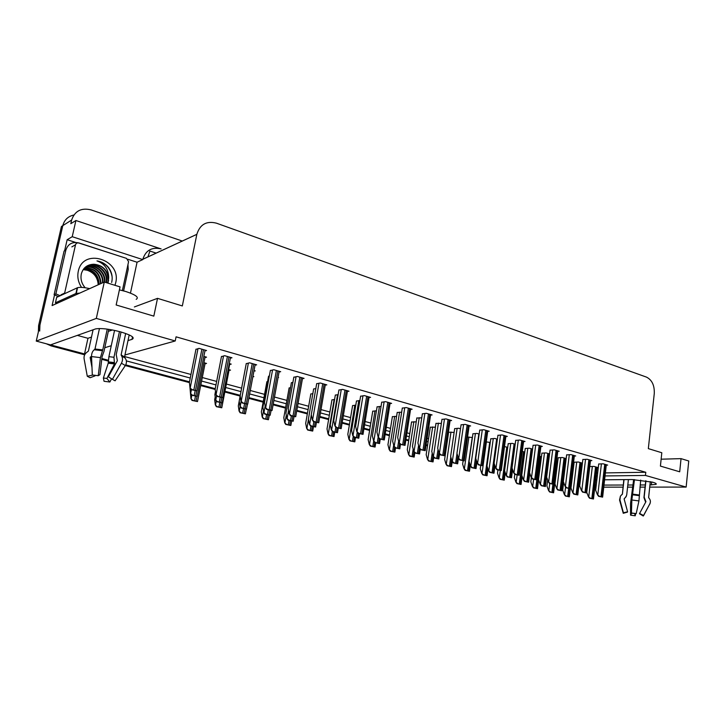 <?xml version="1.0" encoding="UTF-8"?>
<svg xmlns="http://www.w3.org/2000/svg" width="725" height="725" viewBox="0 0 725 725"><rect width="100%" height="100%" fill="white"/><g stroke="black" fill="none" stroke-linecap="round" stroke-linejoin="round"><path stroke-width="1.09" d="M127.999 340.596L131.986 339.373C135.312 337.741 131.578 335.258 120.794 331.932C109.62 329.014 101.237 327.999 95.637 328.896L50.514 344.892L36.25 341.094L62.812 225.629C64.371 219.865 68.059 216.322 73.85 215.008M649.972 484.943L656.007 484.363C656.805 483.802 655.69 483.086 652.663 482.198L632.164 479.551L604.577 479.787M127.854 259.26L137.061 262.223L130.464 293.118M64.616 250.796L67.153 239.712L75.599 242.431M605.022 475.944L645.44 475.437L686.149 487.073L688.75 460.991L681.038 458.635L679.706 471.803L660.412 466.084L661.807 452.744L648.331 448.621L654.276 393.521C654.593 385.374 651.993 379.909 646.473 377.109L216.44 223.173C206.507 220.681 199.973 224.397 196.847 234.32L182.328 305.941L157.524 298.347L153.827 316.127L116.154 304.98L120.06 286.873L104.291 282.043L52.1 305.569L54.556 294.839M196.847 234.32L142.843 259.251C145.788 250.243 151.878 246.799 161.131 248.92L75.917 220.509L72.228 236.703L142.771 259.595L137.061 262.223M72.228 236.703L67.153 239.712M75.917 220.509L70.805 223.69L71.639 220.047C74.811 210.921 81.3 207.54 91.123 209.906L182.292 241.044M686.149 487.073L649.745 487.109M645.078 487.118L639.93 487.118M632.816 487.127L627.578 487.127M623.002 487.137L603.726 487.155M596.004 487.164L594.808 487.164M104.291 282.043L96.316 318.402L36.25 341.094M84.68 354.797L51.203 345.916L52.572 345.435L85.088 354.081L84.526 353.927L85.387 353.664M104.781 347.719L111.26 345.725M427.605 445.132L426.101 444.733L427.605 445.132M408.764 440.129L405.918 439.368L408.764 440.129M389.479 435L385.229 433.867L389.479 435M369.723 429.744L363.995 428.221L369.723 429.744M349.477 424.361L342.209 422.43L349.477 424.361M328.724 418.851L319.834 416.485L328.724 418.851M307.454 413.196L296.86 410.377L307.454 413.196M285.641 407.396L273.252 404.097L285.641 407.396M263.266 401.442L248.992 397.653L263.266 401.442M240.274 395.333L225.031 391.282L240.274 395.333M215.243 388.682L200.907 384.866L215.243 388.682M189.497 381.839L125.724 364.883L189.497 381.839M108.378 360.271L101.853 358.54L108.378 360.271M596.856 479.85L595.669 479.868M580.39 479.995L579.556 480.004M571.952 480.068L571.382 480.077M563.515 480.14L563.053 480.149M578.931 485.161L579.773 485.161M595.053 485.116L596.24 485.107M603.97 485.088L623.237 485.025M627.814 485.016L633.052 484.998M640.157 484.971L645.304 484.962M579.719 485.569L578.912 485.36M563.506 476.47L563.978 476.461M571.835 476.361L572.406 476.361M580 476.262L580.843 476.252M596.113 476.062L597.3 476.044M126.377 360.896L190.258 378.024M201.65 381.078L215.977 384.912M225.747 387.531L240.972 391.618M249.681 393.947L263.936 397.771M273.914 400.445L286.293 403.762M297.495 406.761L308.08 409.607M320.45 412.915L329.331 415.298M342.798 418.905L350.057 420.853M364.566 424.741L370.285 426.273M385.772 430.423L390.023 431.565M406.444 435.97L409.29 436.731M426.608 441.371L428.112 441.779M96.316 318.402L175.223 340.968L124.954 354.969M84.526 353.927L87.961 338.294L77.321 335.376M157.524 298.347L134.388 306.947M681.038 458.635L661.137 459.197M605.375 472.908L645.785 472.274L176.066 336.826L175.223 340.968M645.785 472.274L645.44 475.437M563.869 473.57L564.331 473.561M572.188 473.434L572.759 473.425M580.362 473.307L581.196 473.289M596.467 473.053L597.654 473.035M124.618 356.555L190.956 374.472M202.338 377.553L216.648 381.413M226.408 384.051L241.624 388.156M250.324 390.512L264.562 394.355M274.53 397.046L286.892 400.39M298.084 403.408L308.66 406.263M321.012 409.598L329.893 411.999M343.342 415.633L350.601 417.591M365.092 421.506L370.801 423.047M386.28 427.233L390.521 428.375M406.933 432.807L409.779 433.577M427.079 438.244L428.584 438.652M606.272 465.124L607.65 465.097L603.109 463.801L598.714 464.009M590.476 460.629L591.863 460.583L587.214 459.26L582.855 459.496M574.318 456.025L575.722 455.971L570.965 454.62L566.633 454.883M557.788 451.312L559.211 451.258L554.344 449.872L550.048 450.162M540.877 446.5L542.309 446.428L537.334 445.014L533.074 445.331M505.851 436.522L507.319 436.432L502.108 434.946L497.921 435.326M487.707 431.357L489.194 431.257L483.847 429.735L479.714 430.142M469.12 426.064L470.625 425.956L465.151 424.388L461.064 424.832M450.08 420.645L451.593 420.518L445.984 418.914L441.96 419.394M430.559 415.09L432.1 414.945L426.345 413.304L422.376 413.821M410.558 409.398L412.099 409.235L406.208 407.559L402.303 408.112M390.041 403.562L391.6 403.381L385.555 401.65L381.712 402.248M368.998 397.572L370.566 397.373L364.367 395.605L360.588 396.24M347.393 391.428L348.979 391.21L342.617 389.388L338.91 390.068M325.226 385.12L326.821 384.875L320.287 383.008L316.662 383.733M302.461 378.649L304.065 378.377L297.35 376.456L293.815 377.236M279.071 371.998L280.684 371.698L273.787 369.732L270.353 370.557M255.037 365.164L256.659 364.838L249.572 362.808L246.228 363.687M230.333 358.141L231.964 357.778L224.668 355.694L221.442 356.637M204.93 350.927L206.562 350.528L199.058 348.381L195.94 349.377M523.568 441.57L525.018 441.489L519.925 440.039L515.702 440.383M582.411 463.157L578.351 462.006L574.127 462.224M581.559 463.329L582.393 463.311M566.18 458.581L562.382 457.511L558.196 457.747M565.681 458.871L566.143 458.853M549.577 453.895L546.061 452.907L541.901 453.17M532.585 449.101L529.368 448.195L525.244 448.485M515.194 444.198L512.285 443.383L508.207 443.7M497.395 439.187L494.812 438.453L490.771 438.806M479.171 434.039L476.923 433.414L472.936 433.786M460.493 428.774L458.617 428.248L454.666 428.656M441.371 423.382L435.97 423.4M421.76 417.854L416.812 418.026M401.659 412.19L397.191 412.507M381.051 406.372L377.082 406.861M359.89 400.499L356.464 401.061M338.149 394.59L335.322 395.125M315.828 388.546L313.635 389.026M292.9 382.365L291.387 382.773M269.347 376.048L268.54 376.357M278.065 377.58L278.581 377.48L278.101 377.344M253.931 371.146L255.218 370.892L254.031 370.566M229.644 364.458L231.212 364.122L229.29 363.587M204.967 357.534L206.543 357.171L203.852 356.41M598.288 467.634L593.965 466.411L589.778 466.51M597.092 467.698L598.279 467.679M416.232 421.841L411.555 422.022M435.408 427.179L430.297 427.224M454.122 432.399L448.385 432.2M472.41 437.483L467.543 437.093M507.718 447.325L504.482 446.6M490.263 442.458L486.239 441.888M557.752 461.254L556.582 460.928M541.448 456.714L539.627 456.206M524.773 452.074L522.272 451.376M396.584 416.368L392.37 416.694M376.456 410.767L372.713 411.238M355.794 405.139L352.577 405.647M334.587 399.439L331.95 399.919M312.837 393.612L310.798 394.047M290.507 387.657L289.103 388.029M267.579 381.567L266.854 381.848M252.871 376.81L253.877 376.628L252.953 376.366M229.018 370.43L230.523 370.122L228.656 369.605M205.039 363.778L206.552 363.442L203.952 362.718M573.702 465.695L573.158 465.55M573.112 465.921L573.674 465.903M87.961 338.294L91.486 337.098M108.315 331.379L112.457 329.966M39.694 331.053L39.929 325.108L62.812 225.629L71.639 220.047M52.572 345.435L50.705 344.828M571.545 483.403L570.992 483.249M563.388 481.228L562.935 481.11M571.472 484.001L570.919 483.856M563.443 481.871L562.863 481.717M427.505 445.793L426.001 445.395M408.664 440.791L405.819 440.039M389.37 435.671L385.12 434.538M369.605 430.423L363.887 428.901M349.359 425.049L342.091 423.119M328.606 419.539L319.716 417.183M307.337 413.893L296.733 411.084M285.514 408.103L273.117 404.813M263.13 402.167L248.856 398.378M240.138 396.058L224.886 392.017M215.198 389.443L200.762 385.609M189.442 382.61L125.307 365.581M108.333 361.077L101.763 359.337M51.203 345.916L46.328 343.777M38.389 331.787L38.597 325.661L61.426 226.499L62.812 225.629M564.349 494.541L566.252 496.027L565.409 496.018L564.349 494.541L562.7 490.109L563.642 482.415M570.294 488.686L569.333 496.815L566.252 496.027M569.333 496.815L565.409 496.018M588.428 496.688L590.395 498.193L589.516 498.184L588.428 496.688L586.679 492.193M597.137 467.308L593.467 498.99L590.395 498.193M593.467 498.99L589.516 498.184M597.472 494.776L599.502 496.317L598.587 496.308L597.472 494.776L595.651 490.182L598.723 463.909M606.327 464.716L602.62 497.132L599.502 496.317M602.62 497.132L598.587 496.308M645.93 480.775L644.172 497.096L645.884 501.772L639.595 513.436L643.537 515.511L649.836 503.83C650.769 501.854 650.533 500.023 649.138 498.338L648.612 497.549L650.316 481.608L648.621 497.567M633.65 479.56L630.533 503.531L630.551 515.158L631.847 513.028M624.035 479.624L622.422 494.088L620.419 496.118L619.929 499.842L623.409 512.783L627.596 511.805L624.107 498.873L626.001 496.824L626.726 494.794L628.412 479.578M640.692 480.059L638.933 500.93L636.197 513.626L631.439 512.983L631.847 499.987L634.466 479.588M645.64 502.226L643.945 497.604L645.757 480.748M626.436 495.972L624.143 498.981M634.692 513.4L631.847 513.237M643.537 515.511L643.283 516.019L639.45 513.735M627.487 512.113L623.237 513.291L623.409 512.783M634.647 513.608L635.227 515.792L630.551 515.158M635.227 515.792L635.662 513.545M619.694 500.685L619.929 499.842M548.544 490.481L550.447 491.976L549.604 491.976L548.544 490.481L546.931 486.013L547.683 480.05M557.516 461.191L553.601 492.792L550.447 491.976M553.601 492.792L549.604 491.976M532.395 486.339L534.289 487.843L533.455 487.843L532.395 486.339L530.809 481.826L531.362 477.594M538.612 479.805L537.515 488.668L534.289 487.843M537.515 488.668L533.455 487.843M515.883 482.098L517.777 483.611L516.952 483.611L515.883 482.098L514.342 477.548L514.768 474.34M522.118 476.234L521.067 484.454L517.777 483.611M521.067 484.454L516.952 483.611M498.999 477.757L500.893 479.288L500.069 479.298L498.999 477.757L497.495 473.18L497.939 469.963M505.234 472.627L504.256 480.149L500.893 479.288M504.256 480.149L500.069 479.298M572.696 492.601L574.662 494.124L573.783 494.115L572.696 492.601L570.983 488.07L574.137 462.124M581.604 462.931L577.798 494.93L574.662 494.124M577.798 494.93L573.783 494.115M556.619 488.423L558.576 489.955L557.706 489.955L556.619 488.423L554.933 483.856L558.205 457.647M565.736 458.454L561.784 490.789L558.576 489.955M561.784 490.789L557.706 489.955M540.17 484.155L542.128 485.696L541.258 485.696L540.17 484.155L538.521 479.551L541.919 453.062M549.505 453.877L545.399 486.548L542.128 485.696M545.399 486.548L541.258 485.696M523.35 479.787L525.299 481.337L524.447 481.346L523.35 479.787L521.737 475.147L525.253 448.385M529.767 473.307L528.652 482.207L525.299 481.337M528.652 482.207L524.447 481.346M581.468 490.571L583.489 492.121L582.583 492.121L581.468 490.571L579.674 485.94L582.864 459.387M590.522 460.203L586.679 492.964L583.489 492.121M586.679 492.964L582.583 492.121M565.092 486.276L567.113 487.834L566.216 487.834L565.092 486.276L563.343 481.599L566.651 454.774M574.372 455.59L570.376 488.686L567.113 487.834M570.376 488.686L566.216 487.834M548.345 481.871L550.357 483.448L549.468 483.448L548.345 481.871L546.632 477.159L550.067 450.053M557.842 450.868L553.701 484.318L550.357 483.448M553.701 484.318L549.468 483.448M531.198 477.367L533.21 478.953L532.331 478.962L531.198 477.367L529.522 472.618L533.092 445.213M540.932 446.038L536.636 479.85L533.21 478.953M536.636 479.85L532.331 478.962M119.417 289.873L125.951 291.55C135.874 294.876 139.282 297.468 136.182 299.334M121.048 332.005L116.218 354.588L117.35 360.733L108.342 376.81L112.42 379.338L121.438 363.216C122.815 360.497 122.86 358.05 121.573 355.893L121.12 354.878L125.67 333.482M129.204 334.914L124.528 356.981L125.126 358.077C126.812 360.461 126.875 362.953 125.334 365.545L115.094 380.815L112.42 379.338M93.09 329.775L88.423 351.045L87.408 351.879C84.843 353.573 83.738 355.866 84.1 358.775L87.281 376.257L93.09 375.042M107.255 329.114L102.751 349.912L100.422 357.624L98.256 375.713L92.311 374.979L91.54 356.573C91.522 353.51 92.428 351.235 94.25 349.758L94.993 349.006L99.461 328.525M119.453 331.57L113.952 357.271L114.514 363.959L106.865 378.441L103.376 378.015L108.224 363.207L108.904 356.673L114.559 330.392M98.256 375.713L99.932 374.653L102.08 356.664L104.01 351.299L108.759 329.331M91.993 367.457L90.172 357.516L91.531 356.247M94.957 375.242L95.029 375.876L93.48 375.079M95.029 375.876L90.09 377.743L87.281 376.257M106.865 378.441L109.874 382.012L104.056 381.296L103.376 378.015M109.874 382.012L111.559 378.803M79.795 293.09L75.926 293.516L55.426 302.814L57.085 303.322M89.682 288.632C84.091 287.381 80.049 287.064 77.557 287.689L56.659 297.386L55.426 302.814M58.426 296.57L54.103 294.74L64.081 251.095L65.875 250.08C68.014 243.872 72.418 241.516 79.097 242.993L121.483 256.759M127.972 264.507L128.216 269.455L123.622 290.879M54.103 294.74L55.87 293.897L60.202 295.737M65.875 250.08L55.87 293.897M81.572 287.39C78.227 282.342 77.131 277.004 78.273 271.368C83.003 247.116 121.845 259.704 115.674 282.868L114.967 285.315M107.69 283.085L108.143 280.919C108.116 271.213 103.412 265.658 94.032 264.253C87.553 264.353 83.339 267.48 81.381 273.633C80.276 278.772 81.535 283.484 85.16 287.762M108.07 283.203L108.696 277.766C107.082 269.582 102.189 265.078 94.032 264.253M106.077 282.596L106.203 281.798C108.143 270.461 93.951 260.9 85.378 267.144M106.493 282.723L106.684 281.581C108.75 269.546 92.945 259.976 84.68 267.788M104.337 282.061C105.542 272.083 94.359 263.374 85.858 266.9M104.79 282.197C106.339 271.775 94.223 262.64 85.604 266.963M102.433 282.877C103.503 273.416 93.453 264.933 85.015 267.507M102.914 282.668C104.001 273.071 93.67 264.543 85.224 267.344M100.539 283.729C99.76 273.271 94.35 268.087 84.299 268.187M101.011 283.52C100.168 272.881 94.649 267.715 84.463 268.005M98.663 284.581C98.129 274.802 93.117 269.591 83.647 268.957M99.135 284.363C98.537 274.422 93.425 269.22 83.801 268.757M98.192 284.798C97.739 277.575 94.114 272.736 87.299 270.271L83.176 269.609M64.498 293.743L75.518 244.796C76.043 243.237 77.158 242.639 78.835 243.011L126.531 258.381L128.579 261.68L122.371 290.553M111.659 282.46C112.919 277.077 111.831 272.038 108.406 267.335C105.306 263.737 101.5 261.589 96.978 260.9C104.735 263.737 108.641 269.365 108.696 277.766M106.62 282.759L106.666 281.581L106.203 281.798M98.981 266.691L94.15 264.263M112.121 276.778C110.472 268.06 105.424 262.767 96.978 260.9M481.735 473.325L483.62 474.857L482.805 474.875L481.735 473.325L480.276 468.713L480.729 465.45M487.961 468.993L487.064 475.745L483.62 474.857M487.064 475.745L482.805 474.875M464.073 468.785L465.948 470.335L465.142 470.353L464.073 468.785L462.65 464.136L463.121 460.846M470.28 465.341L469.474 471.241L465.948 470.335M469.474 471.241L465.142 470.353M446.002 464.145L447.869 465.704L447.071 465.722L446.002 464.145L444.624 459.451L448.621 432.191M452.192 461.481L451.476 466.628L447.869 465.704M451.476 466.628L447.071 465.722M506.141 475.319L508.089 476.878L507.237 476.887L506.141 475.319L504.573 470.634L508.216 443.591M512.575 469.582L511.515 477.766L508.089 476.878M511.515 477.766L507.237 476.887M488.532 470.743L490.472 472.319L489.629 472.328L488.532 470.743L487.01 466.021L490.789 438.688M494.957 465.822L493.979 473.226L490.472 472.319M493.979 473.226L489.629 472.328M470.507 466.066L472.437 467.643L471.603 467.67L470.507 466.066L469.03 461.308L472.945 433.677M476.914 462.033L476.035 468.577L472.437 467.643M476.035 468.577L471.603 467.67M452.047 461.272L453.977 462.867L453.152 462.894L452.047 461.272L450.624 456.478L454.684 428.538M469.193 425.548L464.19 460.873L459.568 459.913L458.436 458.254L457.656 463.819L453.977 462.867M457.656 463.819L453.152 462.894M513.653 472.763L515.665 474.358L514.786 474.368L513.653 472.763L512.022 467.969L515.72 440.265M523.631 441.09L519.163 475.274L515.665 474.358M519.163 475.274L514.786 474.368M495.692 468.042L497.694 469.646L496.824 469.664L495.692 468.042L494.106 463.212L497.939 435.208M505.914 436.033L501.274 470.588L497.694 469.646M501.274 470.588L496.824 469.664M477.286 463.212L479.279 464.825L478.418 464.852L477.286 463.212L475.745 458.336L479.733 430.016M487.771 430.849L482.959 465.785L479.279 464.825M482.959 465.785L478.418 464.852M461.082 424.705L456.949 453.343L458.436 458.254L460.42 459.886L459.568 459.913M464.19 460.873L460.42 459.886M427.496 459.396L429.354 460.964L428.566 460.991L427.496 459.396L426.173 454.666L430.315 427.097M433.722 457.221L433.052 461.907L429.354 460.964M433.052 461.907L428.566 460.991M408.556 454.53L410.404 456.107L409.625 456.143L408.556 454.53L407.287 449.763L411.573 421.896M414.809 452.88L414.183 457.076L410.404 456.107M414.183 457.076L409.625 456.143M389.153 449.545L390.993 451.131L390.231 451.177L389.153 449.545L387.938 444.742L392.388 416.567M395.515 447.968L394.871 452.128L390.993 451.131M394.871 452.128L390.231 451.177M369.288 444.443L371.109 446.038L370.357 446.083L369.288 444.443L368.128 439.595L372.741 411.102M375.749 442.857L375.079 447.062L371.109 446.038M375.079 447.062L370.357 446.083M348.915 439.205L350.737 440.818L349.994 440.873L348.915 439.205L347.819 434.32L352.604 405.511M355.513 437.619L354.797 441.86L350.737 440.818M354.797 441.86L349.994 440.873M328.044 433.849L329.848 435.471L329.114 435.526L328.044 433.849L327.011 428.919L331.968 399.774M334.76 432.245L334.017 436.541L329.848 435.471M334.017 436.541L329.114 435.526M433.151 456.36L435.063 457.964L434.248 458.001L433.151 456.36L431.774 451.521L435.988 423.282M439.567 453.841L438.833 458.943L435.063 457.964M438.833 458.943L434.248 458.001M413.785 451.331L415.688 452.953L414.89 452.989L413.785 451.331L412.462 446.455L416.839 417.89M420.228 449.346L419.558 453.95L415.688 452.953M419.558 453.95L414.89 452.989M393.938 446.183L395.832 447.805L395.043 447.851L393.938 446.183L392.678 441.262L397.209 412.371M400.463 444.443L399.801 448.838L395.832 447.805M399.801 448.838L395.043 447.851M373.602 440.9L375.487 442.54L374.698 442.585L373.602 440.9L372.396 435.942L377.1 406.716M380.244 439.151L379.547 443.591L375.487 442.54M379.547 443.591L374.698 442.585M352.74 435.48L354.616 437.13L353.845 437.184L352.74 435.48L351.598 430.478L356.492 400.916M359.518 433.722L358.775 438.208L354.616 437.13M358.775 438.208L353.845 437.184M331.352 429.925L333.201 431.593L332.449 431.647L331.352 429.925L330.274 424.886L335.349 394.971M338.258 428.158L337.478 432.698L333.201 431.593M337.478 432.698L332.449 431.647M439.123 453.179L441.099 454.82L440.256 454.856L439.123 453.179L437.683 448.231L441.978 419.267M450.162 420.11L444.951 455.835L441.099 454.82M444.951 455.835L440.256 454.856M419.313 447.978L421.279 449.636L420.455 449.672L419.313 447.978L417.935 442.984L422.394 413.685M430.65 414.537L425.24 450.669L421.279 449.636M425.24 450.669L420.455 449.672M399.004 442.649L400.961 444.307L400.146 444.353L399.004 442.649L397.69 437.61L402.321 407.967M410.649 408.818L405.021 445.368L400.961 444.307M405.021 445.368L400.146 444.353M378.178 437.175L380.118 438.852L379.311 438.906L378.178 437.175L376.918 432.091L381.731 402.103M390.132 402.964L384.277 439.939L380.118 438.852M384.277 439.939L379.311 438.906M356.8 431.556L358.73 433.242L357.942 433.305L356.8 431.556L355.612 426.436L360.615 396.086M369.097 396.956L363.007 434.366L358.73 433.242M363.007 434.366L357.942 433.305M334.859 425.792L336.781 427.496L336.001 427.56L334.859 425.792L333.745 420.627L338.938 389.905M347.502 390.784L341.167 428.647L336.781 427.496M341.167 428.647L336.001 427.56M306.639 428.348L308.424 429.988L307.708 430.052L306.639 428.348L305.678 423.382L310.817 393.902M313.49 426.744L312.702 431.076L308.424 429.988M312.702 431.076L307.708 430.052M284.689 422.711L286.457 424.361L285.759 424.424L284.689 422.711L283.801 417.7L289.13 387.875M291.667 421.098L290.843 425.484L286.457 424.361M290.843 425.484L285.759 424.424M262.169 416.929L263.918 418.579L263.229 418.66L262.169 416.929L261.353 411.873L266.882 381.685M269.292 415.307L268.413 419.739L263.918 418.579M268.413 419.739L263.229 418.66M239.051 410.993L240.782 412.652L240.111 412.743L239.051 410.993L238.317 405.891L239.223 401.052M246.355 409.154L245.403 413.839L240.782 412.652M245.403 413.839L240.111 412.743M215.316 404.894L217.02 406.571L216.376 406.662L215.316 404.894L214.663 399.756L215.198 397.001M229.145 369.741L221.768 407.785L217.02 406.571M221.768 407.785L216.376 406.662M190.938 398.632L192.623 400.318L191.989 400.417L190.938 398.632L190.439 393.122M205.175 363.062L197.499 401.568L192.623 400.318M197.499 401.568L191.989 400.417M309.394 424.225L311.233 425.901L310.499 425.965L309.394 424.225L308.397 419.141L313.662 388.872M316.444 422.439L315.62 427.034L311.233 425.901M315.62 427.034L310.499 425.965M286.864 418.379L288.686 420.056L287.961 420.138L286.864 418.379L285.94 413.241L291.414 382.61M294.051 416.585L293.19 421.225L288.686 420.056M293.19 421.225L287.961 420.138M263.737 412.371L265.54 414.066L264.833 414.147L263.737 412.371L262.885 407.196L268.567 376.184M271.068 410.567L270.162 415.262L265.54 414.066M270.162 415.262L264.833 414.147M239.975 406.199L241.751 407.903L241.062 407.994L239.975 406.199L239.214 400.979L245.113 369.587M247.506 404.188L246.509 409.136L241.751 407.903M246.509 409.136L241.062 407.994M215.561 399.856L217.319 401.577L216.648 401.677L215.561 399.856L214.89 394.59L215.47 391.572M229.78 363.723L222.203 402.837L217.319 401.577M222.203 402.837L216.648 401.677M190.467 393.34L192.198 395.071L191.554 395.179L190.467 393.34L189.977 387.585M205.121 356.772L197.218 396.376L192.198 395.071M197.218 396.376L191.554 395.179M312.339 419.875L314.233 421.587L313.472 421.669L312.339 419.875L311.297 414.664L316.698 383.57M325.344 384.458L318.737 422.766L314.233 421.587M318.737 422.766L313.472 421.669M289.193 413.803L291.078 415.525L290.326 415.606L289.193 413.803L288.233 408.538L293.852 377.063M302.579 377.952L295.7 416.739L291.078 415.525M295.7 416.739L290.326 415.606M265.423 407.559L267.28 409.29L266.555 409.38L265.423 407.559L264.543 402.248L270.38 370.375M279.207 371.272L272.038 410.531L267.28 409.29M272.038 410.531L266.555 409.38M240.981 401.133L242.821 402.882L242.114 402.982L240.981 401.133L240.193 395.778L246.264 363.497M255.182 364.412L247.705 404.16L242.821 402.882M247.705 404.16L242.114 402.982M215.851 394.536L217.663 396.294L216.974 396.403L215.851 394.536L215.162 389.135L221.478 356.428M230.487 357.362L222.693 397.608L217.663 396.294M222.693 397.608L216.974 396.403M189.995 387.739L191.79 389.515L191.119 389.633L189.995 387.739L189.406 382.292L195.986 349.16M205.093 350.103L196.955 390.866L191.79 389.515M196.955 390.866L191.119 389.633M651.712 481.944L651.394 484.934M196.847 234.347L142.834 259.287M132.512 336.88L131.986 339.373M156.156 253.107L149.894 251.04L147.945 256.895M38.597 325.661L39.929 325.108M565.591 486.964L564.666 494.541M568.654 488.469L567.693 496.308M569.623 488.686L568.663 496.552M592.334 466.447L588.754 496.688M595.569 466.864L591.845 498.474M596.521 467.136L592.814 498.718M601.415 463.837L597.808 494.776M604.732 464.263L600.98 496.607M605.701 464.535L601.967 496.861M621.95 494.522L622.422 494.088M632.871 494.151L639.069 494.976M631.847 499.987L638.933 500.93M649.836 503.83L643.619 515.575L639.513 513.717M632.68 494.785L639.16 495.646M621.271 495.093L621.76 494.713M632.807 494.459L639.078 495.284M621.787 494.695L622.24 494.387M549.731 483.521L548.861 490.481M552.903 484.327L551.915 492.257M556.845 461L552.903 492.511M533.609 479.298L532.703 486.33M539.871 456.279L535.775 488.124M540.877 456.56L536.79 488.387M517.133 474.984L516.191 482.089M523.522 451.72L519.281 483.901M524.547 452.01L520.323 484.164M500.286 470.57L499.308 477.757M506.811 447.071L502.416 479.578M504.682 470.951L503.476 479.85M576.728 462.052L573.022 492.601M579.991 462.468L576.13 494.405M580.961 462.749L577.118 494.658M560.778 457.557L556.936 488.423M564.059 457.983L560.072 490.236M565.065 458.263L561.077 490.499M544.475 452.962L540.487 484.155M547.783 453.388L543.641 485.986M548.807 453.678L544.674 486.248M527.791 448.267L523.668 479.787M531.135 448.693L526.839 481.636M532.177 448.993L527.891 481.907M585.546 459.306L581.803 490.571M588.881 459.732L584.993 492.411M589.878 460.022L585.999 492.674M569.306 454.675L565.428 486.267M572.678 455.11L568.645 488.124M573.692 455.4L569.669 488.396M552.704 449.935L548.671 481.871M556.102 450.37L551.915 483.747M557.144 450.669L552.967 484.019M535.712 445.087L531.534 477.367M539.137 445.522L534.787 479.261M540.207 445.83L535.866 479.542M121.12 354.878L124.528 356.981M94.993 349.006L102.751 349.912M113.952 357.271L108.904 356.673M114.296 362.582L108.324 361.875M91.586 357.688L90.471 356.881M114.55 363.27L108.333 362.527M91.622 358.494L90.172 357.516M114.514 363.959L108.224 363.207M91.54 356.573L100.422 357.624M121.438 363.216L125.334 365.545M94.25 349.758L102.37 350.71M121.573 355.893L125.126 358.077M94.767 349.396L102.615 350.311M121.184 355.332L124.637 357.443M77.203 287.825L75.926 293.516M75.518 244.796L71.847 246.881M64.561 293.127L60.954 294.812M486.412 441.878L482.034 473.316M489.719 442.304L485.17 475.156M487.39 467.217L486.257 475.437M468.903 437.012L464.372 468.776M472.238 437.438L467.525 470.634M469.691 463.447L468.631 470.924M450.986 432.018L446.292 464.136M450.778 457.004L449.464 466.012M451.566 459.65L450.597 466.302M510.735 443.464L506.458 475.31M514.097 443.89L509.648 477.177M515.167 444.198L510.726 477.458M493.281 438.543L488.84 470.733M496.67 438.978L492.058 472.618M494.377 464.045L493.163 472.908M475.419 433.514L470.815 466.057M478.835 433.949L474.05 467.96M476.325 460.148L475.183 468.25M457.131 428.357L452.355 461.263M457.004 453.533L455.608 463.184M457.819 456.215L456.768 463.483M518.321 440.129L513.98 472.754M521.773 440.564L517.26 474.667M522.87 440.873L518.366 474.957M500.522 435.045L496.009 468.033M504.002 435.489L499.317 469.963M505.117 435.807L500.44 470.262M482.288 429.843L477.612 463.193M485.795 430.288L480.938 465.142M486.946 430.614L482.089 465.45M463.61 424.515L458.753 458.245M467.154 424.959L462.106 460.212M468.323 425.294L463.284 460.52M432.653 426.916L427.786 459.378M432.209 453.062L430.985 461.272M432.997 455.835L432.145 461.571M413.884 421.696L408.846 454.512M413.178 449.101L412.054 456.424M414.02 451.684L413.241 456.732M394.663 416.349L389.443 449.527M393.666 445.123L392.669 451.458M394.608 447.189L393.892 451.775M374.979 410.867L369.56 444.425M373.674 441.017L372.813 446.373M374.725 442.594L374.064 446.691M354.815 405.248L349.196 439.187M353.265 436.296L352.468 441.153M354.425 437.338L353.746 441.489M334.143 399.493L328.316 433.822M332.34 431.484L331.606 435.816M333.627 431.955L332.92 436.151M438.398 423.083L433.45 456.351M438.036 449.455L436.731 458.291M438.852 452.264L437.918 458.599M419.222 417.673L414.084 451.322M418.588 445.349L417.382 453.279M419.422 448.141L418.597 453.596M399.566 412.135L394.237 446.165M398.632 441.226L397.554 448.141M399.575 443.501L398.804 448.467M379.42 406.462L373.892 440.882M378.16 437.093L377.236 442.875M379.22 438.761L378.513 443.211M358.766 400.635L353.03 435.462M357.253 432.245L356.392 437.474M358.422 433.432L357.706 437.818M337.587 394.672L331.624 429.907M335.802 427.261L335.013 431.937M337.107 427.85L336.355 432.29M444.47 419.05L439.432 453.17M448.05 419.503L442.803 455.155M449.246 419.847L444.017 455.472M424.859 413.449L419.621 447.959M428.466 413.912L423.019 449.971M429.698 414.265L424.261 450.298M404.749 407.713L399.312 442.631M408.383 408.175L402.728 444.652M409.652 408.538L404.006 444.987M384.132 401.822L378.477 437.148M387.793 402.293L381.912 439.196M389.089 402.665L383.226 439.54M362.971 395.778L357.099 431.538M366.669 396.258L360.561 433.604M367.992 396.638L361.902 433.958M341.257 389.579L335.149 425.765M344.982 390.068L338.638 427.859M346.351 390.458L340.016 428.221M308.451 419.44L306.911 428.33M310.952 426.092L310.218 430.333M312.303 426.436L311.569 430.677M286.293 415.18L284.952 422.684M289.048 420.418L288.287 424.714M290.426 420.772L289.665 425.067M263.501 410.966L262.423 416.893M266.564 414.6L265.776 418.941M267.978 414.963L267.19 419.304M240.138 406.471L239.295 410.957M243.491 408.628L242.667 413.023M244.941 409L244.126 413.395M216.286 401.07L215.552 404.858M219.802 402.493L218.95 406.942M221.288 402.882L220.436 407.332M191.826 395.252L191.173 398.596M195.469 396.194L194.581 400.698M197.037 396.403L196.113 401.097M311.315 414.745L309.675 424.197M313.853 421.769L313.082 426.255M315.23 422.131L314.46 426.617M288.559 410.332L287.136 418.352M291.368 415.878L290.562 420.428M292.782 416.25L291.985 420.79M265.16 405.964L264 412.335M268.286 409.833L267.443 414.437M269.736 410.214L268.903 414.818M241.126 401.369L240.229 406.163M244.57 403.626L243.7 408.284M246.065 404.015L245.195 408.673M216.585 395.759L215.805 399.819M220.201 397.246L219.303 401.967M221.741 397.653L220.835 402.366M191.418 389.715L190.702 393.303M195.161 390.693L194.218 395.469M196.774 390.902L195.795 395.877M318.964 383.217L312.62 419.847M322.725 383.706L316.127 421.959M324.129 384.105L317.541 422.331M296.072 376.674L289.474 413.767M299.86 377.181L293.009 415.905M301.301 377.589L294.459 416.286M272.555 369.958L265.694 407.522M276.379 370.466L269.247 409.679M277.856 370.892L270.742 410.069M248.385 363.062L241.244 401.097M252.237 363.578L244.823 403.272M253.759 364.004L246.364 403.68M223.536 355.957L216.104 394.491M227.423 356.483L219.702 396.693M228.991 356.936L221.288 397.11M197.979 348.653L190.249 387.694M201.903 349.196L193.865 389.923M203.507 349.649L195.496 390.349M656.08 483.638L656.007 484.363M623.844 479.624L622.358 494.26M644.144 497.522L645.93 501.537M623.156 512.883L619.558 500.023L620.419 496.118M650.407 501.809L649.953 503.938M76.279 293.38L77.557 287.689M108.632 280.702L108.143 280.919"/></g></svg>
